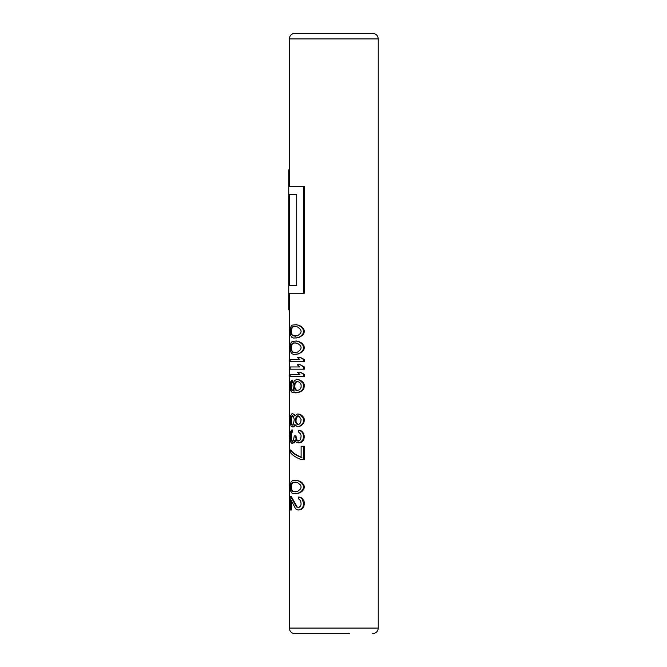 <?xml version="1.0" encoding="UTF-8"?>
<svg xmlns="http://www.w3.org/2000/svg" width="667" height="667" viewBox="0 0 667 667"><rect width="100%" height="100%" fill="white"/><g stroke="black" fill="none" stroke-linecap="round" stroke-linejoin="round"><path stroke-width="1" d="M290.97 439.586L290.82 437.735L291.404 437.735L291.554 439.586L290.97 439.586L291.462 441.07L292.605 441.446L293.497 440.704L294.23 435.884L295.323 435.884L296.54 440.328L297.899 441.07L299.825 440.328L300.675 439.219L301.117 435.884L300.675 434.034L298.641 432.183L298.641 430.323L300.242 430.699L302.034 432.183L303.018 433.658L303.535 436.993L303.018 439.586L300.242 442.554L296.54 442.554L294.764 440.328L294.23 442.188L291.821 443.297L290.82 442.188L290.153 438.111L290.82 431.065L292.413 429.957L292.413 431.807L291.821 431.807L291.821 429.957M304.369 331.391L303.835 333.608L302.351 335.468L298.241 337.685L293.497 338.061L291.821 337.319L290.679 335.468L290.27 329.165L291.129 326.196L292.396 325.087L296.582 324.721L300.992 326.196L303.835 329.165L304.369 331.391L303.535 331.391L303.018 329.165L303.835 329.165M304.369 347.69L303.835 349.917L302.351 351.767L298.241 353.994L293.497 354.36L291.821 353.618L290.679 351.767L290.27 345.473L291.129 342.505L292.396 341.396L296.582 341.02L300.992 342.505L303.835 345.473L304.369 347.69L303.535 347.69L303.018 345.473L303.835 345.473M290.72 359.546L299.825 359.546L290.153 359.546L290.153 361.772L303.535 361.772L303.535 359.546L304.369 359.546L300.242 357.329L303.535 359.546M303.535 361.772L304.369 361.772L304.369 359.546M290.72 366.958L299.825 366.958L290.153 366.958L290.153 369.185L303.535 369.185L303.535 366.958L304.369 366.958L300.242 364.741L303.535 366.958M303.535 369.185L304.369 369.185L304.369 366.958M290.72 374.37L299.825 374.37L290.153 374.37L290.153 376.597L303.535 376.597L303.535 374.37L304.369 374.37L300.242 372.153L303.535 374.37M303.535 376.597L304.369 376.597L304.369 374.37M294.355 391.045L292.413 390.303L291.554 388.452L291.554 384.009L292.413 382.158L292.413 380.298L291.821 380.298L290.679 381.782L290.153 386.968L290.679 390.679L292.196 392.529L297.899 392.529L301.567 390.679L303.018 388.828L303.535 385.117L304.369 385.117L303.835 383.267L303.018 383.267L303.535 385.117M294.23 391.045L293.73 391.045L294.23 391.045L293.263 388.828L293.038 385.117L293.98 381.416L295.039 380.298L296.54 379.556L298.599 379.556L302.351 381.416L303.835 383.267M295.614 392.896L298.599 392.529L302.351 390.679L303.835 388.828L304.369 385.117M295.039 415.875L297.207 414.024L298.974 414.024L302.351 415.875L303.835 417.725L304.369 419.576L303.535 419.576L303.018 417.725L303.835 417.725M295.039 424.771L297.207 426.622L300.992 425.88L303.835 422.911L304.369 419.576M295.131 415.875L294.355 414.39L292.004 413.648L290.679 415.508L290.153 419.209L290.27 423.287L291.129 426.246L293.213 426.988L295.131 424.771M291.404 437.735L291.554 433.658L292.413 431.807M291.554 439.586L292.605 441.446M298.641 441.07L296.582 439.586L295.973 435.884L295.323 435.884M298.641 430.323L300.992 430.699L302.835 432.183L304.369 436.251L303.535 436.251M298.641 442.921L300.992 442.554L302.835 441.07L303.835 439.586L304.369 436.251M292.605 443.297L294.864 442.188L295.406 440.328M290.153 449.967C292.054 452.751 295.714 455.228 301.117 457.379L301.117 446.256L304.369 446.256L304.369 459.596L301.117 459.596C295.714 457.445 292.054 454.977 290.153 452.193L290.153 449.967L290.72 449.967C292.663 452.768 296.381 455.236 301.884 457.379M304.369 487.018L303.835 489.244L302.351 491.095L298.241 493.322L293.497 493.688L291.821 492.946L290.679 491.095L290.27 484.801L291.129 481.832L292.396 480.724L296.582 480.348L300.992 481.832L303.835 484.801L304.369 487.018L303.535 487.018L303.018 484.801L303.835 484.801M291.404 501.167L291.404 509.997L290.153 509.997L290.153 496.657L291.404 496.657L297.215 507.028L298.599 507.77L300.675 505.919L301.117 504.069L300.675 500.734L298.641 498.883L298.641 497.023L300.242 497.399L302.034 498.883L303.535 502.951L304.369 502.951L303.835 500.358L303.018 500.358M298.641 497.023L300.992 497.399L303.835 500.358M290.82 509.997L290.82 499.616L295.614 508.888L297.899 509.997L300.992 509.621L302.835 508.146L303.835 506.662L304.369 502.951M289.478 186.502L289.478 169.827L288.753 169.827L288.753 309.897L288.928 293.222L303.535 293.222L303.535 186.502L304.369 186.502L304.369 293.222L303.535 293.222M288.928 309.897L289.478 309.897L289.478 293.222M318.217 33.35L372.686 33.35C376.063 33.683 377.914 35.534 378.247 38.911L289.311 38.911C289.636 35.534 291.496 33.683 294.872 33.35L349.341 33.35M349.341 633.65L294.872 633.65C291.496 633.317 289.636 631.466 289.311 628.089L289.311 309.897M298.241 325.087L301.567 327.314L303.018 329.165M295.915 324.721L297.549 325.087M299.35 325.463L298.641 325.463M300.992 326.196L300.242 326.196M302.351 327.314L301.567 327.314M303.835 333.608L303.018 333.608L303.535 331.391M302.351 335.468L301.567 335.468L303.018 333.608M300.992 336.577L300.242 336.577L301.567 335.468M299.35 337.319L298.641 337.319L300.242 336.577M298.241 337.685L297.549 337.685L298.641 337.319M295.915 338.061L297.549 337.685M297.549 326.938L300.675 329.531L301.117 331.391L300.675 333.242L297.549 335.834L292.396 335.834L290.97 333.242L291.296 328.422L292.396 326.938L293.73 326.572L297.549 326.938M295.614 336.201L293.005 335.834L291.879 334.35L291.404 331.391L291.879 328.422L293.005 326.938L295.614 326.572M293.005 335.834L292.396 335.834M291.879 334.35L291.296 334.35M291.554 333.242L290.97 333.242M291.404 331.391L290.82 331.391M291.554 329.531L290.97 329.531M291.879 328.422L291.296 328.422M293.005 326.938L292.396 326.938M298.241 341.396L301.567 343.613L303.018 345.473M295.915 341.02L297.549 341.396M299.35 341.762L298.641 341.762M300.992 342.505L300.242 342.505M302.351 343.613L301.567 343.613M303.835 349.917L303.018 349.917L303.535 347.69M302.351 351.767L301.567 351.767L303.018 349.917M300.992 352.876L300.242 352.876L301.567 351.767M299.35 353.618L298.641 353.618L300.242 352.876M298.241 353.994L297.549 353.994L298.641 353.618M295.915 354.36L297.549 353.994M297.549 343.247L300.675 345.839L301.117 347.69L300.675 349.541L297.549 352.143L292.396 352.143L290.97 349.541L291.296 344.731L292.396 343.247L293.73 342.871L297.549 343.247M295.614 352.51L293.005 352.143L291.879 350.659L291.404 347.69L291.879 344.731L293.005 343.247L295.614 342.871M293.005 352.143L292.396 352.143M291.879 350.659L291.296 350.659M291.554 349.541L290.97 349.541M291.404 347.69L290.82 347.69M291.554 345.839L290.97 345.839M291.879 344.731L291.296 344.731M293.005 343.247L292.396 343.247M300.242 357.329L297.207 357.329L299.825 359.546M300.242 364.741L297.207 364.741L299.825 366.958M300.242 372.153L297.207 372.153L299.825 374.37M292.413 382.158L291.821 382.158L291.821 380.298M291.879 382.891L291.296 382.891L291.821 382.158M291.554 384.009L290.97 384.009L291.296 382.891M291.404 385.117L290.82 385.117L290.97 384.009M291.404 387.344L290.82 387.344L290.82 385.117M291.554 388.452L290.97 388.452L291.821 390.303L293.73 391.045M290.82 387.344L290.97 388.452M291.879 389.561L291.296 389.561M292.413 390.303L291.821 390.303M293.005 390.679L292.396 390.679M300.567 380.298L299.825 380.298L303.018 383.267M297.899 379.556L299.825 380.298M302.351 381.416L301.567 381.416M304.369 386.968L303.535 386.968M303.835 388.828L303.018 388.828M302.351 390.679L301.567 390.679M300.567 391.787L299.825 391.787M298.599 392.529L297.899 392.529M296.582 381.782L295.131 383.633L294.497 388.452L295.039 389.561L296.865 390.679L299.825 389.561L301.117 387.344L301.117 384.751L299.825 382.524L297.549 381.416L295.915 381.782L296.865 381.416M294.23 387.344L294.497 383.633L295.915 381.782M294.864 387.344L295.689 389.561L297.549 390.679L296.865 390.679M296.582 390.303L295.915 390.303M295.689 389.561L295.039 389.561M295.131 388.452L294.497 388.452M294.864 384.751L294.23 384.751M295.131 383.633L294.497 383.633M295.689 382.524L295.039 382.524M300.992 414.766L300.242 414.766L303.018 417.725M298.266 414.024L300.242 414.766M302.351 415.875L301.567 415.875M304.369 421.06L303.535 421.06L303.535 419.576M303.835 422.911L303.018 422.911L303.535 421.06M302.351 424.771L301.567 424.771L303.018 422.911M300.992 425.88L300.242 425.88L301.567 424.771M298.266 426.622L300.242 425.88M294.355 426.246L293.73 426.246L294.497 424.771M292.605 426.988L293.73 426.246M294.355 414.39L293.73 414.39L294.497 415.875M292.605 413.648L293.73 414.39M299.416 424.029L300.675 422.545L301.117 419.576L299.416 416.617L297.549 415.875L295.614 418.101L295.614 422.545L297.549 424.771L299.416 424.029M290.97 418.101L291.554 418.101L291.404 421.06L290.82 421.06L290.97 418.101L291.296 416.617L292.605 415.508L293.497 416.617L294.23 419.576L293.497 424.029L292.605 425.137L291.296 424.029L292.004 425.137M290.82 421.06L291.296 424.029M298.266 424.771L296.273 422.545L295.973 421.06L296.273 418.101L298.266 415.875M297.215 424.029L296.54 424.029M296.273 422.545L295.614 422.545M295.973 421.06L295.323 421.06M295.973 419.576L295.323 419.576M296.273 418.101L295.614 418.101M297.215 416.617L296.54 416.617M291.404 419.576L290.82 419.576M291.404 421.06L291.879 424.029M291.554 418.101L292.605 415.508L292.004 415.508M291.879 416.617L291.296 416.617M291.554 422.545L290.97 422.545M292.054 432.183L291.462 432.183L291.821 431.807M291.721 432.916L291.129 432.916L291.462 432.183M291.554 433.658L290.97 433.658L291.129 432.916M291.404 435.518L290.82 435.518L290.97 433.658M290.82 437.735L290.82 435.518M291.721 440.328L291.129 440.328M292.054 441.07L291.462 441.07M295.973 437.369L295.323 437.369M296.582 439.586L295.915 439.586M297.215 440.328L296.54 440.328M300.992 430.699L300.242 430.699M302.835 432.183L302.034 432.183M303.835 433.658L303.018 433.658M304.369 436.993L303.535 436.993M303.835 439.586L303.018 439.586M302.835 441.07L302.034 441.07M300.992 442.554L300.242 442.554M294.864 442.188L294.23 442.188M294.114 442.921L293.497 442.921M303.535 459.596L303.535 446.256M298.241 480.724L301.567 482.941L303.018 484.801M295.915 480.348L297.549 480.724M299.35 481.09L298.641 481.09M300.992 481.832L300.242 481.832M302.351 482.941L301.567 482.941M303.835 489.244L303.018 489.244L303.535 487.018M302.351 491.095L301.567 491.095L303.018 489.244M300.992 492.213L300.242 492.213L301.567 491.095M299.35 492.946L298.641 492.946L300.242 492.213M298.241 493.322L297.549 493.322L298.641 492.946M295.915 493.688L297.549 493.322M297.549 482.574L300.675 485.167L301.117 487.018L300.675 488.878L297.549 491.471L292.396 491.471L290.97 488.878L291.296 484.059L292.396 482.574L293.73 482.208L297.549 482.574M295.614 491.837L293.005 491.471L291.879 489.987L291.404 487.018L291.879 484.059L293.005 482.574L295.614 482.208M293.005 491.471L292.396 491.471M291.879 489.987L291.296 489.987M291.554 488.878L290.97 488.878M291.404 487.018L290.82 487.018M291.554 485.167L290.97 485.167M291.879 484.059L291.296 484.059M293.005 482.574L292.396 482.574M297.215 507.028L298.641 507.77M290.82 496.657L296.54 507.028M300.992 497.399L300.242 497.399M302.835 498.883L302.034 498.883M304.369 504.435L303.535 504.435L303.535 502.951M303.835 506.662L303.018 506.662L303.535 504.435M302.835 508.146L302.034 508.146L303.018 506.662M300.992 509.621L300.242 509.621L302.034 508.146M298.641 509.997L300.242 509.621M303.535 186.502L288.928 186.502L288.928 169.827M296.723 285.443L296.723 194.28L288.928 194.28L288.928 285.443L296.723 285.443M289.478 285.443L289.478 194.28M378.247 38.911L378.247 628.089L289.311 628.089M289.311 169.827L289.311 38.911M378.247 628.089C377.914 631.466 376.063 633.317 372.686 633.65"/></g></svg>
